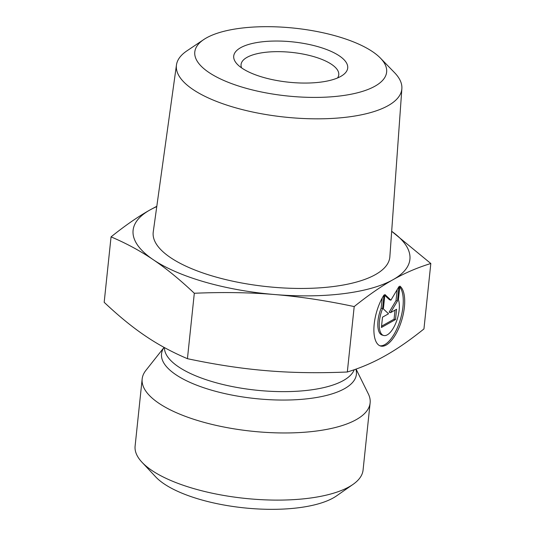 <?xml version="1.0" encoding="UTF-8"?>
<svg xmlns="http://www.w3.org/2000/svg" width="535" height="535" viewBox="0 0 535 535"><rect width="100%" height="100%" fill="white"/><g stroke="black" fill="none" stroke-linecap="round" stroke-linejoin="round"><path stroke-width="0.8" d="M399.852 286.091A31.645 13.208 -74 0 1 401.29 321.555A31.645 13.208 -74 0 1 380.579 346.018A31.645 13.208 -74 0 1 374.012 326.31A31.645 13.208 -74 0 1 384.01 294.999L382.579 308.601A20.678 8.634 106 0 0 383.602 335.478A20.678 8.634 106 0 0 395.8 323.133A20.678 8.634 106 0 0 398.421 299.694L399.852 286.091M379.877 345.77A31.645 13.208 106 0 0 399.511 322.21A31.645 13.208 106 0 0 399.765 286.967M383.602 335.478L382.171 335.07A20.678 8.634 -74 0 1 381.147 308.193L382.211 298.042M382.579 308.601L381.147 308.193M395.505 319.562L381.422 327.48L382.505 317.175L388.537 313.784L383.374 308.929L384.886 294.504L390.918 300.162L398.976 286.586L397.458 301.011L390.557 312.647L396.589 309.257L395.505 319.562L394.074 319.154L395.024 310.139M390.557 312.647L389.126 312.239L396.027 300.603L397.184 289.602M397.458 301.011L396.027 300.603M390.918 300.162L389.487 299.754L384.799 295.353M381.555 326.189L394.074 319.154M241.599 67.878A49.12 17.361 -174 0 1 241.064 64.528A49.12 17.361 -174 0 1 291.729 52.397A49.12 17.361 -174 0 1 338.762 74.8A49.12 17.361 -174 0 1 337.538 77.963M340.775 76.398A57.305 20.256 6 0 0 342.681 75.208A57.305 20.256 6 0 0 292.832 41.904A57.305 20.256 6 0 0 237.145 64.113A57.305 20.256 6 0 0 286.459 81.955A57.305 20.256 6 0 0 340.775 76.398M336.702 36.206A96.447 34.093 -174 0 1 380.432 58.114A96.447 34.093 -174 0 1 287.148 95.952A96.447 34.093 -174 0 1 203.775 39.543A96.447 34.093 -174 0 1 336.702 36.206M203.775 39.543L186.956 50.832A113.326 40.058 6 0 0 176.463 64.956A113.326 40.058 6 0 0 284.928 117.111A113.326 40.058 6 0 0 401.865 88.643A113.326 40.058 6 0 0 394.536 72.646L380.432 58.114M401.865 88.643L389.854 256.773A118.964 42.051 -174 0 1 267.105 286.646A118.964 42.051 -174 0 1 153.251 231.902L176.463 64.956M430.822 263.514C417.554 267.574 404.975 272.964 393.071 279.678A139.167 49.193 6 0 0 391.673 231.294L430.822 263.514L423.947 328.938C409.857 340.26 396.896 349.228 385.066 355.835C373.229 362.529 360.65 367.913 347.322 371.999C318.338 373.236 291.501 372.808 266.818 370.708C242.121 368.689 215.659 364.683 187.437 358.684C172.163 352.217 158.099 344.607 145.246 335.86C132.379 327.193 118.696 316.004 104.178 302.308L111.053 236.878C125.076 225.603 138.037 216.642 149.934 209.981A139.167 49.193 6 0 0 153.251 259.702A139.167 49.193 6 0 0 274.816 294.551A139.167 49.193 6 0 0 393.071 279.678C381.181 286.332 368.22 295.3 354.197 306.575C326.109 300.596 299.647 296.591 274.816 294.551C249.999 292.451 223.162 292.023 194.312 293.26C179.867 279.611 166.178 268.43 153.251 259.702C140.324 250.922 126.26 243.311 111.053 236.878M156.768 206.604A139.167 49.193 6 0 0 149.934 209.981L156.815 206.289M194.312 293.26L187.437 358.684M354.197 306.575L347.322 371.999M355.862 369.157A97.972 34.635 6 0 1 344.547 388.657A97.972 34.635 6 0 1 224.051 393.412A97.972 34.635 6 0 1 164.084 347.389L145.834 370.454A114.61 40.513 6 0 0 142.163 378.954A114.61 40.513 6 0 0 225.897 427.405A114.61 40.513 6 0 0 356.263 419.634A114.61 40.513 6 0 0 370.126 402.915A114.61 40.513 6 0 0 368.307 393.834L356.069 369.09M370.126 402.915L363.071 470.058A114.61 40.513 -174 0 1 353.02 484.396A114.61 40.513 -174 0 1 349.208 486.776A114.61 40.513 -174 0 1 240.583 497.891A114.61 40.513 -174 0 1 141.956 462.213A114.61 40.513 -174 0 1 135.108 446.096L142.163 378.954M141.956 462.213L155.658 476.852A98.239 34.721 6 0 0 240.195 507.434A98.239 34.721 6 0 0 333.305 497.911A98.239 34.721 6 0 0 336.575 495.865L353.02 484.396M354.23 369.738A95.778 33.859 -174 0 1 343.43 380.499A95.778 33.859 -174 0 1 235.962 387.266A95.778 33.859 -174 0 1 164.446 347.583"/></g></svg>
